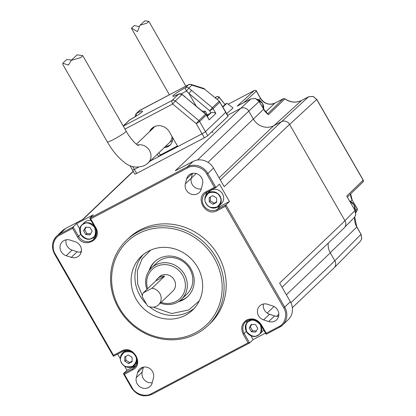 <?xml version="1.0" encoding="UTF-8"?>
<svg xmlns="http://www.w3.org/2000/svg" width="416" height="416" viewBox="0 0 416 416"><rect width="100%" height="100%" fill="white"/><g stroke="black" fill="none" stroke-linecap="round" stroke-linejoin="round"><path stroke-width="0.62" d="M150.748 250.068L142.158 258.648L137.337 270.774L137.634 284.019L142.345 295.672M153.317 307.169L171.652 313.55L188.781 309.946L199.264 300.919M138.382 233.662A57.455 53.232 -133.7 0 0 119.522 308.147A57.455 53.232 -133.7 0 0 195.4 332.81A57.455 53.232 -133.7 0 0 214.261 258.326A57.455 53.232 -133.7 0 0 138.382 233.662M196.591 333.746A59.004 54.668 46.3 0 1 122.845 314.761A59.004 54.668 46.3 0 1 126.584 240.146A59.004 54.668 46.3 0 1 138.039 231.92A59.004 54.668 46.3 0 1 211.78 250.905A59.004 54.668 46.3 0 1 208.042 325.52A59.004 54.668 46.3 0 1 196.591 333.746M161.06 302.39A20.134 18.652 -133.7 0 0 176.036 301.413A20.134 18.652 -133.7 0 0 182.645 275.309A20.134 18.652 -133.7 0 0 156.057 266.666A20.134 18.652 -133.7 0 0 147.638 288.662M146.9 289.37A21.679 20.088 46.3 0 1 151.502 267.951A21.679 20.088 46.3 0 1 155.714 264.93A21.679 20.088 46.3 0 1 182.811 271.908A21.679 20.088 46.3 0 1 181.438 299.322A21.679 20.088 46.3 0 1 177.226 302.344A21.679 20.088 46.3 0 1 160.306 303.113M66.217 255.72A8.518 7.894 46.3 0 1 60.31 249.564A8.518 7.894 46.3 0 1 62.312 241.753A8.518 7.894 46.3 0 1 63.965 240.562A8.518 7.894 46.3 0 1 70.169 240.105L75.228 241.753A8.518 7.894 -133.7 0 1 81.136 247.91A8.518 7.894 -133.7 0 1 79.134 255.72A8.518 7.894 -133.7 0 1 71.276 257.369L66.217 255.72L72.114 250.089L77.178 251.737A8.518 7.894 -133.7 0 0 81.24 252.018M66.108 239.824A8.518 7.894 -133.7 0 0 72.114 250.089M186.628 178.859A8.518 7.894 46.3 0 1 188.703 175.282A8.518 7.894 46.3 0 1 190.356 174.096A8.518 7.894 46.3 0 1 199.451 175.224A8.518 7.894 46.3 0 1 202.535 184.033L201.276 188.999A8.518 7.894 -133.7 0 1 199.207 192.577A8.518 7.894 -133.7 0 1 189.342 193.279A8.518 7.894 -133.7 0 1 185.37 183.83L186.628 178.859L192.374 173.378M261.362 304.736A8.518 7.894 -133.7 0 0 259.709 305.921A8.518 7.894 -133.7 0 0 257.707 313.737A8.518 7.894 -133.7 0 0 263.609 319.894L268.674 321.537A8.518 7.894 46.3 0 0 276.531 319.894A8.518 7.894 46.3 0 0 278.533 312.078A8.518 7.894 46.3 0 0 272.626 305.921L267.566 304.278A8.518 7.894 -133.7 0 0 261.362 304.736M263.505 303.992A8.518 7.894 -133.7 0 0 269.511 314.262L274.576 315.91A8.518 7.894 -133.7 0 0 278.632 316.191M141.289 367.879A8.518 7.894 -133.7 0 0 139.636 369.065A8.518 7.894 -133.7 0 0 137.561 372.642L136.302 377.614A8.518 7.894 46.3 0 0 140.275 387.062A8.518 7.894 46.3 0 0 150.14 386.36A8.518 7.894 46.3 0 0 152.214 382.782L153.468 377.816A8.518 7.894 -133.7 0 0 150.389 369.008A8.518 7.894 -133.7 0 0 141.289 367.879M247.562 320.486A10.067 9.329 -133.7 0 0 246.48 323.534M208.042 325.52L210.153 323.513A59.004 54.668 -133.7 0 0 213.892 248.898A59.004 54.668 -133.7 0 0 140.145 229.913A59.004 54.668 -133.7 0 0 128.69 238.134L126.584 240.146M159.484 277.165A9.833 9.11 -133.7 0 0 157.576 278.533A9.833 9.11 -133.7 0 0 155.886 280.795L164.616 276.203A9.833 9.11 -133.7 0 0 159.484 277.165M155.886 280.795L143.239 292.864A9.833 9.11 -133.7 0 0 142.256 296.738L147.514 305.88A9.833 9.11 -133.7 0 0 156.598 306.202A9.833 9.11 -133.7 0 0 158.506 304.829L172.838 291.153A9.833 9.11 -133.7 0 0 173.462 278.72A9.833 9.11 -133.7 0 0 161.169 275.553A9.833 9.11 -133.7 0 0 159.26 276.926L157.576 278.533M148.964 270.946A24.003 22.24 46.3 0 1 154.539 261.846A24.003 22.24 46.3 0 1 159.198 258.502A24.003 22.24 46.3 0 1 189.197 266.224A24.003 22.24 46.3 0 1 187.678 296.582A24.003 22.24 46.3 0 1 183.019 299.926A24.003 22.24 46.3 0 1 178.329 301.72M179.733 300.763A24.003 22.24 -133.7 0 0 183.862 299.12A24.003 22.24 -133.7 0 0 188.094 296.171M151.502 267.951L156.983 262.725A21.679 20.088 46.3 0 1 161.195 259.704A21.679 20.088 46.3 0 1 188.292 266.677A21.679 20.088 46.3 0 1 186.914 294.096L181.438 299.322M185.333 315.307A37.164 34.434 -133.7 0 0 192.551 310.128A37.164 34.434 -133.7 0 0 194.901 263.125A37.164 34.434 -133.7 0 0 148.45 251.165A37.164 34.434 -133.7 0 0 141.237 256.344A37.164 34.434 -133.7 0 0 138.882 303.347A37.164 34.434 -133.7 0 0 185.333 315.307M154.965 261.451A24.003 22.24 -133.7 0 0 149.984 269.584M164.616 276.203L151.975 288.267A9.833 9.11 -133.7 0 1 160.482 294.814A9.833 9.11 -133.7 0 1 158.506 304.829M143.239 292.864L151.975 288.267M265.481 333.102L253.152 339.586L249.61 342.966L244.202 333.559A10.067 9.329 46.3 0 1 245.549 321.911A10.067 9.329 46.3 0 1 247.447 320.538M250.926 335.717L253.152 339.586M151.226 393.77A0.931 0.338 62.3 0 0 151.913 394.347L249.61 342.966L248.128 342.805L151.226 393.77C145.491 397.431 135.148 394.066 132.002 387.52L124.394 374.291L123.422 373.651L126.963 370.271L124.566 366.101M120.302 358.691L117.645 354.068M126.963 370.271L135.881 365.581M55.162 253.89L54.61 254.114L113.407 356.294L113.485 355.316L55.162 253.89C51.064 247.837 53.638 237.687 59.94 235.019L72.582 228.374L73.138 226.928L76.679 223.548L93.278 214.817L89.736 218.197L187.408 166.832L193.055 161.444L175.271 170.794L240.609 108.456A6.193 5.741 46.3 0 1 248.789 111.114L253.344 119.038A15.486 14.347 -133.7 0 0 273.796 125.689L281.367 121.706A6.193 5.741 46.3 0 1 289.546 124.363L344.978 220.766A6.193 5.741 46.3 0 1 344.152 227.932L282.012 287.222M76.679 223.548L79.836 229.039M92.217 238.248A10.067 9.329 -133.7 0 0 95.316 237.312M328.286 243.069A15.486 14.347 -133.7 0 0 330.294 252.855L334.849 260.78A6.193 5.741 46.3 0 1 334.017 267.946L292.365 307.689M255.46 98.55A1.55 0.291 -72 0 1 255.575 98.498L259.132 101.54L255.46 98.55L250.952 98.883L240.521 108.503L227.625 115.284L240.609 108.456M219.466 184.132L229.455 201.505L225.914 204.885L284.7 307.107L290.347 301.72L279.646 283.109L344.978 220.766L289.546 124.363L224.208 186.706L213.507 168.09L207.86 173.482L215.925 187.512L219.466 184.132M206.996 192.218A10.067 9.329 -133.7 0 0 205.915 195.265M217.308 207.204A10.067 9.329 -133.7 0 0 220.47 206.232L229.455 201.505M246.36 331.495L243.183 334.199C240.453 328.172 241.654 323.419 246.792 319.946C252.611 317.658 257.447 319.233 261.31 324.667L260.759 324.891L266.183 334.256L279.588 327.205A0.931 0.338 62.3 0 1 278.902 326.628C285.204 323.955 287.778 313.804 283.681 307.752L284.7 307.107A15.486 14.347 46.3 0 1 282.62 325.026L288.267 319.639A15.486 14.347 -133.7 0 0 290.347 301.72M133.286 171.413L83.164 219.232L65.38 228.587A15.486 14.347 -133.7 0 0 62.374 230.745L56.727 236.132A15.486 14.347 46.3 0 1 59.732 233.974L73.138 226.928L78.546 236.335L80.709 234.27M193.055 161.444A15.486 14.347 46.3 0 1 213.507 168.09M143.432 367.141L142.204 371.982A8.518 7.894 -133.7 0 0 152.246 382.658M192.499 173.358L191.272 178.199A8.518 7.894 -133.7 0 0 201.313 188.874M283.681 307.752L225.358 206.331L225.914 204.885L216.928 209.612L220.47 206.232M278.902 326.628L266.261 333.273L266.183 334.256M132.002 387.52L131.451 387.738L123.422 373.651L132.408 368.924L135.845 365.643M121.706 350.99C133.089 344.308 144.617 364.354 132.616 369.964A0.931 0.338 -117.7 0 1 132.408 368.924A10.067 9.329 46.3 0 0 134.363 367.52C142.423 360.828 131.347 346.06 122.392 351.572A0.931 0.338 -117.7 0 1 121.706 350.99L113.485 355.316M95.659 227.443L90.709 218.837L89.736 218.197L95.108 227.666C97.386 230.885 96.949 234.749 93.798 239.252A10.067 9.329 46.3 0 0 95.144 227.604L95.659 227.443C103.21 239.413 84.053 249.486 77.527 236.98L72.582 228.374M90.709 218.837L187.616 167.877C193.232 164.19 203.804 167.627 206.84 174.127L214.448 187.356L215.925 187.512L206.908 192.26A0.931 0.338 62.3 0 0 206.939 192.239L215.847 187.554M204.984 193.643A10.067 9.329 46.3 0 0 204.344 206.372A10.067 9.329 46.3 0 0 216.928 209.612A0.931 0.338 62.3 0 0 217.136 210.652C205.754 217.339 194.225 197.293 206.227 191.677A0.931 0.338 62.3 0 0 206.908 192.26L204.984 193.643A10.067 9.329 46.3 0 1 206.877 192.27M283.41 98.654A1.55 0.562 62.3 0 0 283.338 98.68L284.97 98.8L283.291 98.712L267.618 113.87M362.95 181.995A1.55 1.44 -134 0 0 363.152 180.206L362.95 181.995L347.402 197.012M350.615 193.908A10.842 10.046 -133.7 0 0 352.097 199.945L357.224 208.65L355.243 210.668M357.183 210.252A1.55 0.572 -145.5 0 1 357.157 210.298A1.55 0.572 -145.5 0 1 357.131 210.33A1.55 1.435 -135.1 0 0 357.157 208.749L352.097 199.945L350.542 201.427M259.194 101.447L263.635 109.169L268.492 114.67L284.877 98.857A16.364 15.163 -133.7 0 0 301.6 100.438L274.082 125.538M313.05 96.46A1.55 0.291 -72 0 1 313.165 96.408L316.716 99.45L313.05 96.46L308.537 96.793L301.6 100.438A1.55 0.562 62.3 0 1 301.647 100.412C296.072 103.059 290.514 102.518 284.97 98.8M346.736 196.061L355.02 210.47L346.736 196.061L363.152 180.206L316.716 99.45L289.604 124.462M355.701 215.03A1.55 0.504 14.2 0 0 355.753 214.947L354.302 217.526L355.701 215.03L355.02 210.47L344.926 220.672M361.681 238.867A1.55 0.504 14.2 0 0 361.733 238.779L360.282 241.358L361.681 238.867L361.005 234.302L356.829 227.042L330.226 252.736M237.349 106.028L250.994 98.852A1.55 0.562 -117.7 0 0 250.952 98.883L237.52 105.945M222.872 107.016L226.964 103.282L225.098 104.265M226.964 103.282L233.028 107.942L226.715 113.698M164.185 147.664A10.067 9.329 -133.7 0 0 169.941 145.236A10.067 9.329 -133.7 0 0 172.609 137.535M170.544 144.602A10.067 9.329 46.3 0 1 165.448 146.458M177.481 146L160.332 155.017L158.647 156.629L150.056 161.148L202.056 133.796L177.798 146.557L169.348 131.856A11.617 10.759 -133.7 0 0 154.008 126.87A11.617 10.759 -133.7 0 0 151.752 128.487A11.617 10.759 -133.7 0 0 149.495 131.716M132.787 166.598L134.389 169.385A3.099 0.296 150.1 0 1 132.548 170.123L134.852 174.132A3.099 0.296 -29.9 0 0 136.698 173.394L134.389 169.385L138.523 167.211L134.389 169.385A3.099 0.296 150.1 0 1 132.548 170.123A3.099 0.296 150.1 0 1 132.678 169.92M207.761 135.658L205.452 131.654L225.685 112.346L205.452 131.654A3.099 0.296 150.1 0 1 202.056 133.796L204.365 137.805A3.099 0.296 -29.9 0 0 207.761 135.658L227.994 116.355A3.099 0.296 -29.9 0 0 228.124 116.152L225.82 112.143A3.099 0.296 150.1 0 1 225.685 112.346A3.099 0.296 -29.9 0 0 225.82 112.143L219.268 101.135L204.469 89.076A3.099 2.08 -72.6 0 0 203.596 88.358L204.656 88.936M169.998 141.991L172.468 140.691L169.998 141.991M136.698 173.394L204.365 137.805M152.646 127.733A11.617 10.759 -133.7 0 0 151.18 130.109M124.982 129.085L172.692 103.995L175.334 100.948L182.099 94.494L205.592 114.145A3.099 2.87 46.3 0 1 206.346 115.04A3.099 0.296 -29.9 0 0 206.476 114.837L209.123 119.87L215.868 113.438C214.271 112.393 212.628 112.221 210.938 112.913L207.34 116.34M158.969 152.641L160.332 155.017M203.596 88.358L191.022 84.427A3.099 2.08 107.4 0 1 191.901 85.145L204.469 89.076L219.268 101.135M181.48 93.87A9.292 0.894 150.1 0 1 186.436 90.995L188.911 93.402L191.552 90.36L188.802 88.098L191.901 85.145A3.099 2.87 -133.7 0 0 188.562 84.708A3.099 1.128 -117.7 0 1 188.656 84.64A3.099 1.128 -117.7 0 1 188.812 84.594M207.308 114.816L210.938 112.913L209.695 110.755A3.099 0.296 -29.9 0 0 213.091 108.607L219.835 102.17A3.099 0.296 -29.9 0 0 219.97 101.967M139.88 110.313A3.099 1.128 62.3 0 0 139.766 110.349A3.099 1.128 62.3 0 0 139.672 110.422L188.562 84.708L185.468 87.662A3.099 0.811 -118.4 0 0 186.436 90.995L188.802 88.098A3.099 2.87 46.3 0 0 185.468 87.662C180.866 90.09 176.706 92.758 172.988 95.659C172.271 96.99 174.195 96.455 178.76 94.063A3.099 1.425 -117 0 1 178.89 93.974A3.099 1.425 -117 0 1 179.114 93.907M184.808 96.793L205.78 114.005L198.848 120.578A3.099 2.87 46.3 0 1 199.602 121.477A3.099 0.296 150.1 0 1 196.206 123.625L198.848 120.578L175.334 100.948A3.099 2.87 46.3 0 0 171.995 100.516L123.287 126.131M209.123 119.87L206.346 115.04L199.602 121.477L205.452 131.654A3.099 0.296 150.1 0 1 202.056 133.796L196.206 123.625L172.692 103.995A3.099 1.128 -117.7 0 1 171.995 100.516L178.76 94.063A3.099 2.87 -133.7 0 1 182.099 94.494L184.995 96.658M157.279 154.253L158.647 156.629M129.938 119.72A3.099 0.811 61.6 0 0 129.87 119.772A3.099 2.87 -133.7 0 0 129.272 120.203L129.938 119.72C136.375 116.09 140.343 113.558 141.84 112.112L141.669 112.362M135.065 116.579L135.975 113.807A3.099 2.87 46.3 0 1 136.578 113.376A3.099 1.425 63 0 0 136.5 115.898M218.156 98.166L219.097 97.422A2.168 2.012 -132.4 0 0 216.481 96.834A2.168 0.79 -117.7 0 1 216.544 96.793A2.168 0.79 -117.7 0 1 216.642 96.762M217.053 99.284L219.097 97.422L225.087 104.504L219.206 97.313C219.279 96.736 218.39 96.559 216.544 96.793L215.025 97.594L216.481 96.834L215.353 97.869M225.087 104.504L222.685 106.694M207.158 116.022A8.674 0.832 -29.9 0 0 207.256 115.929A8.674 0.832 -29.9 0 0 207.626 115.367L205.254 111.244A8.674 0.832 150.1 0 1 204.885 111.805A8.674 0.832 150.1 0 1 204.012 112.533M202.462 111.238L205.119 111.181A8.674 0.832 150.1 0 1 205.254 111.244M95.696 228.852A8.518 7.894 46.3 0 1 93.824 237.084L96.268 234.754A8.518 7.894 -133.7 0 0 96.294 234.728M90.958 220.454A8.518 7.894 -133.7 0 0 86.164 221.239A8.518 7.894 -133.7 0 0 84.51 222.43L82.061 224.76A8.518 7.894 46.3 0 1 83.715 223.574A8.518 7.894 46.3 0 1 94.234 226.143M86.128 227.198L84.677 229.71L86.882 233.542L90.683 233.766M83.585 230.755L85.79 234.588L90.064 234.837L92.134 231.254L89.929 227.417L85.654 227.167L83.585 230.755L84.677 229.71M85.79 234.588L86.882 233.542M125.102 350.667A8.518 7.894 -133.7 0 0 125.076 350.693L122.632 353.028A8.518 7.894 46.3 0 1 130.941 351.546M125.788 356.33L125.856 360.152L129.6 362.513L132.158 361.166M124.764 361.197L128.502 363.558L132.168 361.629L132.09 357.344L128.346 354.988L124.686 356.912L124.764 361.197L125.856 360.152M128.502 363.558L129.6 362.513M136.261 357.12A8.518 7.894 46.3 0 1 134.389 365.352L136.833 363.022A8.518 7.894 -133.7 0 0 136.864 362.991M250.188 319.623A8.518 7.894 -133.7 0 0 250.162 319.654L247.718 321.984A8.518 7.894 46.3 0 1 249.371 320.798A8.518 7.894 46.3 0 1 256.027 320.502M251.784 324.418L250.333 326.934L252.538 330.767L256.339 330.99M250.333 326.934L249.236 327.98L251.441 331.812L252.538 330.767M251.441 331.812L255.715 332.062L257.79 328.479L255.58 324.641L251.306 324.392L249.236 327.98M261.186 325.629A8.518 7.894 46.3 0 1 259.475 334.308L261.919 331.978A8.518 7.894 -133.7 0 0 263.531 329.711M221.354 203.71A8.518 7.894 -133.7 0 0 222.498 193.856A8.518 7.894 -133.7 0 0 209.596 191.386L207.147 193.716A8.518 7.894 46.3 0 1 220.054 196.186A8.518 7.894 46.3 0 1 218.91 206.04A8.518 7.894 46.3 0 1 206.008 203.575A8.518 7.894 46.3 0 1 207.147 193.716C204.516 196.596 204.131 199.888 205.993 203.59C209.794 208.562 214.1 209.378 218.91 206.04L221.354 203.71M210.309 197.023L210.376 200.84L214.12 203.2L216.679 201.854M214.12 203.2L213.023 204.246L216.689 202.316L216.611 198.032L212.867 195.676L209.201 197.6L209.279 201.885L210.376 200.84M209.279 201.885L213.023 204.246M169.385 94.775L131.602 28.574L131.56 28.111L137.4 31.611L140.02 25.22L146.604 23.27L148.907 21.403L144.867 20.8L140.02 25.22M139.079 26.603L134.378 25.542L131.56 28.111M138.58 145.704C136.36 144.888 130.25 138.601 126.162 131.134A10.842 1.04 -29.9 0 1 113.812 139.355A10.842 1.04 -29.9 0 1 107.364 141.944C112.455 150.816 118.175 157.654 124.524 162.453C130.317 167.31 137.025 168.329 144.659 165.5L148.044 163.062L169.125 142.953A10.842 10.046 -133.7 0 0 172.052 136.557M71.308 60.315L77.033 54.855L82.742 55.63L80.61 57.663L71.308 60.315L68.479 65.094L62.8 63.232L62.936 64.672L107.364 141.944M62.8 63.232L66.643 59.566L71.599 60.039M143.208 254.613A37.164 34.434 -133.7 0 0 146.526 304.158M149.339 306.696A37.164 34.434 -133.7 0 0 189.129 311.688A37.164 34.434 -133.7 0 0 194.371 308.235M269.511 314.262L263.609 319.894M143.307 367.162L137.561 372.642M267.166 313.087L274.045 306.524M286.354 294.778L330.294 252.855M334.849 260.78L290.883 302.728M278.845 314.215L276.65 316.306M197.558 159.994L248.789 111.114M191.251 178.282L196.227 173.54M207.979 162.323L253.344 119.038M219.123 177.856L273.796 125.689M281.367 121.706L220.324 179.946M80.501 252.122L81.375 251.29M282.62 325.026A15.486 14.347 46.3 0 1 279.614 327.184A0.931 0.338 62.3 0 1 279.588 327.205L282.62 325.026M279.552 327.22L266.209 334.235M249.532 343.008L151.939 394.326A0.931 0.338 62.3 0 1 151.913 394.347C143.671 397.644 136.854 395.439 131.451 387.738L131.487 387.681M113.433 356.278L122.356 351.582M65.38 228.587L59.732 233.974A0.931 0.338 -117.7 0 0 59.94 235.019M54.647 254.051A15.486 14.347 46.3 0 1 56.727 236.132C51.927 241.374 51.22 247.364 54.61 254.114L54.647 254.051M93.798 239.252A10.067 9.329 46.3 0 1 78.546 236.335L77.527 236.98M187.616 167.877A0.931 0.338 -117.7 0 1 187.408 166.832A15.486 14.347 46.3 0 1 207.86 173.482L206.84 174.127M245.549 321.911L247.478 320.528C252.767 318.401 257.197 319.852 260.759 324.891L260.801 324.828M261.31 324.667L266.261 333.273M248.128 342.805L243.183 334.199M132.616 369.964L124.394 374.291M122.418 351.551A0.931 0.338 -117.7 0 1 122.392 351.572L113.407 356.294M206.227 191.677L214.448 187.356M225.358 206.331L217.136 210.652M142.204 371.982L136.302 377.614M274.576 315.91L268.674 321.537M191.272 178.199L185.37 183.83M77.178 251.737L71.276 257.369M274.981 103.08A1.55 0.562 62.3 0 0 274.924 103.1A1.55 0.562 62.3 0 0 274.877 103.137L283.291 98.712A1.55 0.562 62.3 0 1 283.338 98.68L274.924 103.1C269.246 105.388 264.482 103.813 260.624 98.384L260.562 98.483A10.842 10.046 -133.7 0 0 274.877 103.137L265.632 111.956M243.76 102.658L256.422 91.068L260.624 98.384M237.182 106.122L254.316 90.501A1.55 1.435 -132.4 0 1 256.355 91.172L260.562 98.483L259.007 99.965M256.422 91.068C256.636 90.579 255.944 90.376 254.358 90.47L228.192 104.229L254.316 90.501A1.55 0.562 -117.7 0 1 254.358 90.47A1.55 0.562 -117.7 0 1 254.426 90.449M263.635 109.169L259.132 101.54L248.778 111.093M253.386 119.106L263.572 109.268A15.824 14.664 -133.7 0 0 268.492 114.67M301.694 100.391A1.55 0.562 62.3 0 0 301.647 100.412L308.578 96.762A1.55 0.562 62.3 0 0 308.537 96.793L281.7 121.545M308.636 96.741A1.55 0.562 62.3 0 0 308.578 96.762L313.165 96.408M355.685 211.78L357.131 210.33A16.364 15.163 -133.7 0 0 355.862 212.597M354.656 217.131A16.364 15.163 -133.7 0 0 356.829 227.042L354.708 217.069M356.892 226.944L361.005 234.302L334.833 260.749M196.123 105.945L188.911 93.402L209.695 110.755L212.337 107.708L219.081 101.275A3.099 2.87 46.3 0 1 219.835 102.17L227.994 116.355M215.868 113.438L213.091 108.607A3.099 2.87 46.3 0 0 212.337 107.708L191.552 90.36M123.256 126.084L129.87 119.772C134.472 117.343 138.632 114.681 142.35 111.774C143.068 110.448 141.144 110.984 136.578 113.376L139.672 110.422A3.099 2.87 -133.7 0 0 139.074 110.854L188.656 84.64L191.022 84.427M257.01 99.169L262.444 103.262L263.593 109.101A8.518 7.894 -133.7 0 0 262.434 103.282A8.518 7.894 -133.7 0 0 257.052 99.2M349.716 201.032L354.073 204.89L355.144 210.475A8.518 7.894 -133.7 0 0 349.731 201.058M92.149 238.285A8.518 7.894 46.3 0 1 81.515 235.524A8.518 7.894 46.3 0 1 82.061 224.76C75.192 230.532 84.51 242.96 92.16 238.28L93.824 237.084A8.518 7.894 46.3 0 1 92.17 238.274M91.931 238.087C88.962 240.172 85.353 238.997 81.094 234.562C79.456 228.748 80.356 225.202 83.788 223.922C86.752 221.837 90.366 223.012 94.624 227.443C96.262 233.262 95.363 236.808 91.931 238.087M121.488 362.882A8.518 7.894 46.3 0 1 122.632 353.028C119.995 355.909 119.61 359.2 121.477 362.903C125.278 367.874 129.584 368.69 134.389 365.352A8.518 7.894 46.3 0 1 121.498 362.903M135.195 355.711C137.504 358.857 136.604 362.404 132.496 366.356C126.812 367.557 123.198 366.382 121.659 362.83C119.35 359.684 120.245 356.138 124.353 352.191C130.036 350.99 133.65 352.16 135.195 355.711M259.475 334.308A8.518 7.894 46.3 0 1 257.821 335.499A8.518 7.894 46.3 0 1 247.177 332.753A8.518 7.894 46.3 0 1 247.718 321.984C240.843 327.756 250.162 340.184 257.811 335.504L259.475 334.308M249.439 321.147C252.408 319.062 256.022 320.237 260.281 324.667C261.914 330.481 261.014 334.032 257.582 335.312C254.618 337.397 251.004 336.222 246.745 331.786C245.112 325.972 246.007 322.426 249.439 321.147M206.18 203.518C203.866 200.372 204.766 196.825 208.874 192.878C214.557 191.677 218.171 192.852 219.71 196.404C222.019 199.55 221.125 203.096 217.017 207.043C211.333 208.244 207.719 207.069 206.18 203.518M148.044 163.062A10.842 10.046 -133.7 0 0 149.443 150.42A10.842 10.046 -133.7 0 0 137.426 145.023M80.179 252.143L81.411 250.968M82.503 219.58L133.182 171.226M352.16 199.846L350.672 193.851M357.224 208.65L357.157 210.298L355.867 212.623M250.994 98.852L255.575 98.498M316.779 99.356L363.215 180.107M355.082 210.371L355.753 214.947M361.062 234.203L361.733 238.779M354.302 217.526L344.926 227.001M360.282 241.363L334.506 267.41M206.476 114.837L205.78 114.005M166.764 146.302L166.353 145.595M132.548 170.123L129.943 165.594M174.273 96.127L178.89 93.974L182.317 94.39M123.204 125.991L129.272 120.203M135.975 113.807L139.074 110.854M212.976 132.746L212.212 131.414M148.907 21.403L185.843 86.122M126.162 131.134L82.742 55.63M136.386 144.222L154.154 127.265"/></g></svg>
